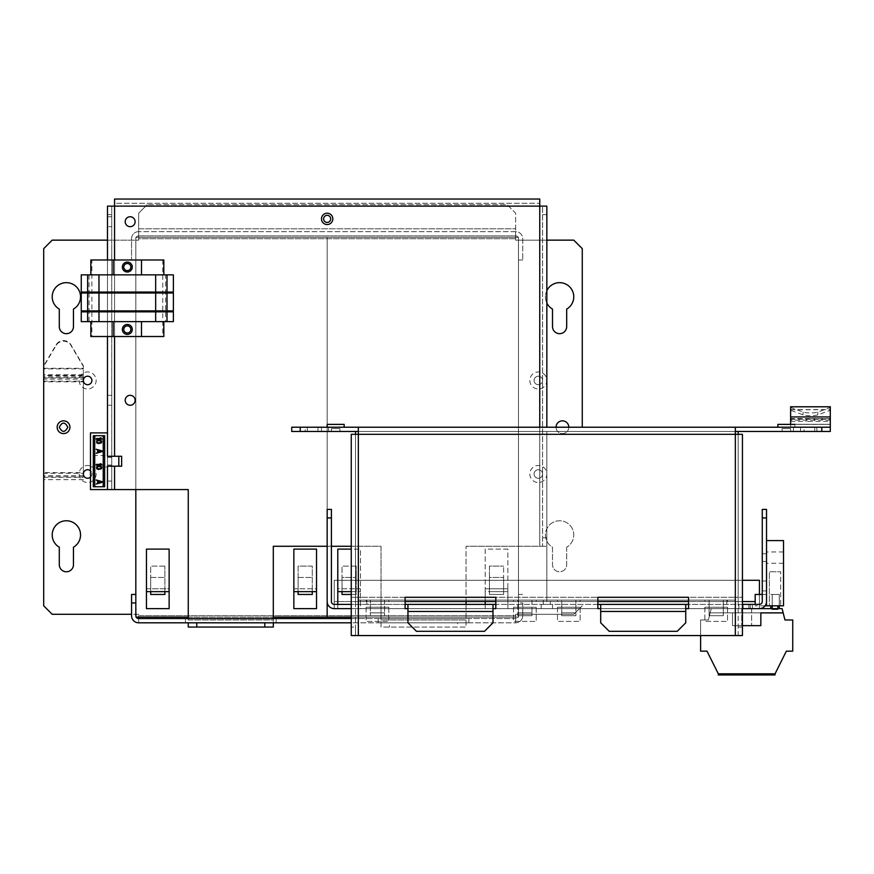 <?xml version="1.0" encoding="UTF-8"?>
<svg xmlns="http://www.w3.org/2000/svg" width="874" height="874" viewBox="0 0 874 874"><rect width="100%" height="100%" fill="white"/><g stroke="black" fill="none" stroke-linecap="round" stroke-linejoin="round"><path stroke-width="0.66" stroke-dasharray="4.37 3.28" d="M790.62 424.382L830.3 424.382L830.3 416.931L830.3 424.382L790.62 424.382L790.62 416.931L790.62 427.222L830.3 427.047L790.62 427.047L790.62 421.377L790.62 427.222L790.62 409.611L790.62 410.277L803.097 414.844A8.5 1.792 180 0 0 817.824 414.844L830.3 410.277L830.3 409.611L830.3 427.222L830.3 421.377L830.3 427.222L735.34 427.222L735.34 431.472L300.23 431.472L328.58 431.472L300.23 431.472L328.58 431.472L300.23 431.472L300.23 427.222L291.73 427.222L291.73 431.472L300.23 431.472L300.23 427.222L328.58 427.222L300.23 427.222L328.58 427.222L300.23 427.222L300.23 431.472M830.3 406.781L830.3 407.502L817.824 412.069A8.5 1.792 0 0 1 803.097 412.069L790.62 407.502L790.62 406.781M790.62 410.277L790.62 407.502M790.62 424.294L790.62 418.548L790.62 424.294L830.3 424.294L830.3 418.548L830.3 424.294L790.62 424.294M830.3 407.502L830.3 410.277M830.3 418.548L806.21 418.548L814.71 418.548L814.71 421.377L806.21 421.377L830.3 421.377M790.62 419.247L830.3 419.247M704.87 607.222L727.55 607.222L704.87 607.222L704.87 621.392L727.55 621.392L704.87 621.392L704.87 607.222M723.29 615.722L723.29 612.882L709.12 612.882L709.12 615.722L723.29 615.722L723.29 612.882L709.12 612.882L709.12 615.722L723.29 615.722L723.29 600.132L709.12 600.132L709.12 612.882L723.29 612.882L709.12 612.882L709.12 615.722L723.29 615.722L723.29 600.132L709.12 600.132L709.12 615.722L723.29 615.722M727.55 607.222L727.55 621.392L727.55 607.222M513.53 607.222L536.21 607.222L513.53 607.222L513.53 621.392L536.21 621.392L513.53 621.392L513.53 607.222M536.21 607.222L536.21 621.392L536.21 607.222M531.96 612.882L517.79 612.882L517.79 615.722L531.96 615.722L531.96 612.882L517.79 612.882L517.79 615.722L531.96 615.722L531.96 600.132L517.79 600.132L517.79 612.882L531.96 612.882L517.79 612.882L517.79 615.722L517.79 600.132L531.96 600.132L531.96 612.882M557.47 607.222L580.15 607.222L557.47 607.222L557.47 621.392L580.15 621.392L557.47 621.392L557.47 607.222M575.9 615.722L575.9 612.882L561.72 612.882L561.72 615.722L575.9 615.722L575.9 612.882L561.72 612.882L561.72 615.722L575.9 615.722L561.72 615.722L561.72 600.132L575.9 600.132L561.72 600.132L561.72 615.722L575.9 615.722L575.9 600.132L575.9 612.882L561.72 612.882L575.9 612.882L575.9 615.722M580.15 607.222L580.15 621.392L580.15 607.222M366.14 607.222L388.81 607.222L366.14 607.222L366.14 621.392L388.81 621.392L366.14 621.392L366.14 607.222M388.81 607.222L388.81 621.392L388.81 607.222M384.56 612.882L370.39 612.882L370.39 615.722L384.56 615.722L384.56 612.882L370.39 612.882L370.39 615.722L384.56 615.722L384.56 612.882L370.39 612.882L370.39 615.722L370.39 600.132L370.39 612.882L384.56 612.882L384.56 600.132L370.39 600.132L384.56 600.132L384.56 612.882M765.1 605.802L755.18 605.802L766.52 605.802L766.52 594.462L762.27 594.462L766.52 594.462L762.27 594.462L762.27 517.932L766.52 517.932L766.52 509.422L762.27 509.422L762.27 517.932M766.52 605.802L766.52 540.602L783.53 540.602L783.53 605.802L766.52 605.802L766.52 594.462L755.18 594.462L755.18 604.382M766.52 557.612L766.52 563.282L766.52 557.612M780.69 605.802L769.36 605.802L769.36 571.782L780.69 571.782L769.36 571.782L769.36 605.802L780.69 605.802L780.69 571.782L780.69 605.802M783.53 557.612L783.53 563.282L783.53 557.612M405.11 601.552L355.51 601.552L355.51 431.472L546.84 431.472L546.84 601.552L495.82 601.552M384.56 615.722L370.39 615.722L384.56 615.722M517.79 615.722L531.96 615.722L517.79 615.722M536.21 600.132L513.53 600.132L536.21 600.132L536.21 601.552L536.21 600.132M351.25 627.062L351.25 635.562L355.51 635.562L355.51 627.062L351.25 627.062L351.25 434.312L358.34 434.312L351.25 434.312L351.25 597.292L351.25 434.312L355.51 434.312L355.51 601.552L688.57 601.552M536.21 601.552L513.53 601.552L536.21 601.552M388.81 601.552L366.14 601.552L388.81 601.552L388.81 600.132L366.14 600.132L388.81 600.132L388.81 601.552M513.53 601.552L513.53 600.132L513.53 601.552M821.8 427.222L821.8 431.472L821.8 427.222L814.71 427.222L814.71 431.472L814.71 427.222L800.54 427.222L800.54 431.472L800.54 427.222L793.45 427.222L821.8 427.222L821.8 431.472L358.34 431.472L738.18 431.472L546.84 431.472L546.84 601.552L597.86 601.552M366.14 601.552L366.14 600.132L366.14 601.552M557.47 601.552L580.15 601.552L580.15 600.132L557.47 600.132L580.15 600.132L580.15 601.552L557.47 601.552L557.47 600.132L557.47 601.552M727.55 601.552L704.87 601.552L727.55 601.552L727.55 600.132L704.87 600.132L727.55 600.132L727.55 601.552M704.87 601.552L704.87 600.132L704.87 601.552M546.84 431.472L546.84 601.552L546.84 431.472M738.18 434.312L735.34 434.312L735.34 635.562L738.18 635.562L738.18 434.312L735.34 434.312L742.43 434.312L738.18 434.312L738.18 635.562L742.43 635.562L742.43 434.312L742.43 597.292L742.43 434.312L738.18 434.312L738.18 601.552L738.18 431.472M766.52 517.932L766.52 601.552A7.09 7.09 0 0 1 759.44 608.632L752.35 608.632L752.35 604.382L752.35 608.632M742.43 625.642L732.51 625.642L732.51 612.882L710.18 612.882L708.41 619.972L710.18 612.882L708.41 619.972L700.62 619.972L700.62 651.152L707 651.152L700.62 651.152L700.62 619.972L700.62 651.152L707 651.152L700.62 651.152L700.62 619.972L708.41 619.972L700.62 619.972L700.62 651.152L707 651.152L718.33 674.4L775.03 674.4L786.36 651.152L792.74 651.152L786.36 651.152L792.74 651.152L792.74 619.972L784.95 619.972L792.74 619.972L792.74 651.152L792.74 619.972L784.95 619.972L783.17 612.882L710.18 612.882L708.41 619.972L700.62 619.972L708.41 619.972L710.18 612.882L732.51 612.882L732.51 625.642L732.51 612.882L710.18 612.882L711.25 608.632L742.43 608.632L351.25 608.632M685.74 611.472L600.7 611.472L600.7 622.812L609.2 631.312L677.23 631.312L685.74 622.812L685.74 608.632L600.7 608.632L600.7 604.382M492.98 611.472L407.95 611.472L407.95 622.812L416.45 631.312L484.48 631.312L492.98 622.812L492.98 608.632L407.95 608.632L407.95 604.382M759.44 594.462L759.44 608.632L334.25 608.632L334.25 604.382L759.44 604.382A2.83 2.83 0 0 0 762.27 601.552L762.27 594.462M743.14 608.632L750.22 608.632L743.14 608.632L750.22 608.632L743.14 608.632L743.14 604.382L750.22 604.382L743.14 604.382L750.22 604.382L743.14 604.382L743.14 608.632M738.88 608.632L748.81 608.632L738.88 608.632L748.81 608.632L738.88 608.632L738.88 604.382L748.81 604.382L738.88 604.382L748.81 604.382L738.88 604.382L738.88 608.632M546.84 608.632L541.17 608.632L546.84 608.632M762.27 581.002L762.27 590.922L762.27 581.002L762.27 590.922L762.27 581.002L766.52 581.002L766.52 590.922L766.52 581.002L766.52 590.922L766.52 581.002L762.27 581.002M762.27 557.612L762.27 561.436L762.27 557.612M405.11 604.382L351.25 604.382M597.86 604.382L495.82 604.382M742.43 604.382L688.57 604.382M546.84 604.382L541.17 604.382L546.84 604.382M742.43 601.552L334.25 601.552L334.25 580.292L759.44 580.292L759.44 608.632A7.09 7.09 0 0 0 766.52 601.552A7.09 7.09 0 0 1 759.44 608.632M755.18 601.552L334.25 601.552L334.25 604.382A2.83 2.83 0 0 1 331.41 601.552L331.41 517.932L327.16 517.932L327.16 601.552A7.09 7.09 0 0 0 334.25 608.632L334.25 580.292L742.43 580.292M762.27 601.552A2.83 2.83 0 0 1 759.44 604.382A2.83 2.83 0 0 0 762.27 601.552M331.41 517.932L331.41 509.422L327.16 509.422L327.16 517.932M600.7 611.472L600.7 608.632L685.74 608.632L685.74 604.382M407.95 611.472L407.95 608.632L492.98 608.632L492.98 604.382M821.8 431.472L830.3 431.472L830.3 427.222L790.62 427.222L830.3 427.222M355.51 431.472L358.34 431.472L358.34 434.312L358.34 427.222L735.34 427.222L735.34 434.312L735.34 427.222M305.19 431.472L317.95 431.472L305.19 431.472L305.19 427.222L317.95 427.222L305.19 427.222M804.08 431.472L816.84 431.472L804.08 431.472L804.08 427.222L816.84 427.222L804.08 427.222M339.92 431.472L331.41 431.472L339.92 431.472L331.41 431.472L339.92 431.472L339.92 428.642L331.41 428.642L339.92 428.642L331.41 428.642L339.92 428.642L339.92 431.472M790.62 431.472L782.11 431.472L790.62 431.472L782.11 431.472L790.62 431.472L790.62 428.642L782.11 428.642L790.62 428.642L782.11 428.642L790.62 428.642L790.62 431.472M735.34 431.472L735.34 597.292L358.34 597.292L358.34 434.312L735.34 434.312L735.34 597.292L358.34 597.292L358.34 600.132L735.34 600.132L735.34 597.292L742.43 597.292L735.34 597.292L735.34 604.382L358.34 604.382L735.34 604.382L735.34 600.132L358.34 600.132L358.34 604.382L358.34 597.292L351.25 597.292L358.34 597.292L358.34 434.312L735.34 434.312L355.51 434.312L355.51 635.562L358.34 635.562L358.34 427.222L300.23 427.222M735.34 635.562L358.34 635.562M307.32 431.472L307.32 427.222L307.32 431.472M344.17 427.222L327.16 427.222L344.17 427.222L327.16 427.222L344.17 427.222L344.17 424.382L327.16 424.382L344.17 424.382L327.16 424.382L327.16 427.222M794.87 427.222L777.86 427.222L794.87 427.222L777.86 427.222L794.87 427.222L794.87 424.382L777.86 424.382L794.87 424.382L794.87 427.222M358.34 427.222L358.34 431.472M550.38 600.132L543.3 600.132L550.38 600.132L550.38 604.382L543.3 604.382L550.38 604.382M366.84 600.132L366.84 604.382M738.18 627.062L742.43 627.062M321.49 431.472L321.49 427.222L321.49 431.472M405.11 608.632L405.11 597.292L495.82 597.292L495.82 608.632M597.86 608.632L597.86 597.292L688.57 597.292L688.57 608.632M726.84 600.132L726.84 604.382M814.71 431.472L814.71 427.222L814.71 431.472M800.54 431.472L800.54 427.222L800.54 431.472M355.51 434.312L355.51 627.062M777.86 427.222L777.86 424.382L794.87 424.382M718.33 674.4L718.33 674.968L775.03 674.968L775.03 674.4L718.33 674.4L775.03 674.4M700.62 635.562L700.62 619.972L708.41 619.972L710.18 612.882L732.51 612.882L732.51 625.642L760.85 625.642L760.85 612.882L760.85 625.642L732.51 625.642L760.85 625.642L760.85 612.882L783.17 612.882L710.18 612.882L783.17 612.882L782.11 608.632L711.25 608.632L710.18 612.882L783.17 612.882L784.95 619.972L783.17 612.882M718.33 673.832L707 651.152L718.33 673.832L707 651.152L718.33 673.832L775.03 673.832L786.36 651.152L792.74 651.152L792.74 619.972L784.95 619.972L792.74 619.972L792.74 651.152L786.36 651.152L775.03 673.832L718.33 673.832L775.03 673.832L786.36 651.152L775.03 673.832M746.68 625.642L741.72 625.642L746.68 625.642M746.68 608.632L741.72 608.632L746.68 608.632M779.28 608.632L770.77 608.632L779.28 608.632L779.28 594.462L772.19 594.462L779.28 594.462L779.28 605.802M772.19 608.632L772.19 594.462L770.77 594.462L772.19 594.462L772.19 605.802M772.081 609.2L772.081 608.632L772.081 609.2L772.081 608.632L772.081 609.2L772.081 608.632L772.081 609.2L772.081 608.632L772.081 609.2L777.794 609.2L772.081 609.2L777.794 609.2L772.081 609.2L777.794 609.2L772.081 609.2L777.794 609.2L777.794 608.632L772.081 608.632L773.905 608.632L773.053 609.2L772.813 608.632L774.517 608.632L773.053 608.632L773.785 609.2L775.358 608.632L772.813 608.632L772.813 609.2L772.692 608.632L772.692 609.2L772.692 608.632L777.794 608.632L776.942 609.2L776.451 608.632L777.794 608.632L772.081 608.632L777.794 608.632L772.081 608.632L777.794 608.632L776.451 609.2L775.358 608.632L776.822 608.632L776.09 609.2L774.517 608.632L777.794 608.632L772.081 608.632L777.794 608.632L776.331 608.632L777.794 609.2L777.794 608.632M777.183 608.632L776.822 609.2L777.183 608.632M774.517 609.2L775.358 609.2L774.517 608.632L774.517 609.2M775.358 608.632L775.358 609.2L775.358 608.632M776.09 608.632L775.478 608.632L776.09 609.2L776.09 608.632M777.303 608.632L777.303 609.2L777.303 608.632M775.478 608.632L775.478 609.2L775.478 608.632M774.397 608.632L774.397 609.2L774.397 608.632M773.424 608.632L773.424 609.2L773.424 608.632M772.933 608.632L772.933 609.2L772.933 608.632M772.572 608.632L772.572 609.2L775.85 609.2L772.572 609.2L775.85 609.2L772.572 609.2L772.572 608.632L772.572 609.2L772.572 608.632L775.85 608.632L775.85 609.2L775.85 608.632L775.85 609.2L775.85 608.632L772.572 608.632L775.85 608.632L772.572 608.632L772.572 609.2L772.572 608.632M772.212 608.632L772.212 609.2L772.212 608.632M773.785 608.632L773.785 609.2L773.785 608.632M773.053 608.632L773.053 609.2L773.053 608.632M776.331 608.632L776.331 609.2L776.331 608.632M777.663 608.632L777.663 609.2L777.663 608.632M773.905 608.632L773.905 609.2L773.905 608.632M772.813 608.632L772.813 609.2L772.813 608.632M777.062 608.632L777.062 609.2L777.062 608.632M776.822 608.632L776.822 609.2L776.822 608.632M776.451 608.632L776.451 609.2L776.451 608.632M776.942 608.632L776.942 609.2L776.942 608.632M770.77 608.632L770.77 605.802M83.38 375.514L83.38 366.468L70.903 345.35A8.5 8.314 180 0 0 56.176 345.35L43.7 366.468L43.7 472.594L83.38 472.594L83.38 374.782L83.38 375.514L43.7 375.514M43.7 379.152L43.7 365.878L56.176 344.749A8.5 8.314 0 0 1 70.903 344.749L83.38 365.878L83.38 379.152L43.7 379.152L43.7 377.612L43.7 381.151L83.38 381.151L83.38 473.293L43.7 473.293L43.7 381.151M83.38 366.468L83.38 365.878M83.38 472.594L83.38 473.293M83.38 381.151L83.38 379.152M43.7 365.878L43.7 366.468M43.7 473.293L43.7 472.594M59.29 427.222C62.12 432.706 64.96 432.706 67.79 427.222C64.96 421.738 62.13 421.738 59.29 427.222M83.38 475.631L43.7 475.631M43.7 477.28L83.38 477.28M169.13 549.112L146.45 549.112L146.45 591.632L169.13 591.632L169.13 549.112M150.71 591.632L150.71 577.452L164.88 577.452L150.71 577.452L150.71 591.632L164.88 591.632L150.71 591.632L164.88 591.632L164.88 577.452L164.88 591.632L150.71 591.632L150.71 566.112L150.71 594.462L164.88 594.462L164.88 566.112L164.88 591.632M351.25 591.632L360.47 591.632L360.47 549.112L337.79 549.112L337.79 591.632L360.47 591.632L360.47 549.112L351.25 549.112M342.04 591.632L356.21 591.632L342.04 591.632L342.04 577.452L356.21 577.452L342.04 577.452L342.04 591.632L356.21 591.632L356.21 577.452L356.21 591.632L342.04 591.632L342.04 566.112L342.04 594.462L356.21 594.462L356.21 566.112L356.21 594.462L351.25 594.462M316.53 549.112L293.85 549.112L293.85 591.632L316.53 591.632L316.53 549.112M298.1 591.632L298.1 577.452L312.28 577.452L298.1 577.452L298.1 591.632L312.28 591.632L298.1 591.632L298.1 566.112L312.28 566.112L312.28 591.632L312.28 566.112L298.1 566.112L298.1 591.632L312.28 591.632L312.28 594.462L298.1 594.462L298.1 591.632L312.28 591.632M507.86 549.112L485.19 549.112L485.19 591.632L507.86 591.632L507.86 549.112L485.19 549.112L485.19 591.632L507.86 591.632L507.86 549.112M489.44 591.632L503.61 591.632L489.44 591.632L489.44 577.452L503.61 577.452L489.44 577.452L489.44 591.632L503.61 591.632L503.61 577.452L503.61 594.462L503.61 566.112L503.61 591.632L489.44 591.632L489.44 566.112L503.61 566.112L489.44 566.112L489.44 594.462L503.61 594.462L489.44 594.462L489.44 591.632M118.82 456.272L107.48 456.272L107.48 466.192L118.82 466.192L118.82 456.272L107.48 456.272L107.48 466.192L118.82 466.192M107.48 432.892L107.48 489.582L90.47 489.582L90.47 432.892L107.48 432.892L107.48 466.192L121.65 466.192L121.65 456.272L114.56 456.272L114.56 206.122L539.75 206.122L539.75 546.272L466.05 546.272L546.84 546.272L539.75 546.272L539.75 427.222M90.47 466.902L107.48 466.902L107.48 455.562L90.47 455.562L90.47 466.902L90.47 455.562M93.31 486.752L104.64 486.752L104.64 435.722L93.31 435.722L93.31 486.752M351.25 617.142L518.49 617.142L518.49 237.302L327.16 237.302L327.16 617.142L518.49 617.142L518.49 237.302L327.16 237.302L327.16 546.272L327.16 237.302L135.82 237.302L135.82 617.142L327.16 617.142L327.16 237.302L135.82 237.302L135.82 489.582M356.21 566.112L342.04 566.112L356.21 566.112M337.79 604.382L337.79 608.632L360.47 608.632L360.47 588.792L337.79 588.792L337.79 608.632L360.47 608.632L360.47 588.792L337.79 588.792L337.79 591.632M485.19 604.382L485.19 608.632L507.86 608.632L507.86 588.792L485.19 588.792L485.19 601.552M485.19 608.632L507.86 608.632L507.86 588.792L485.19 588.792L485.19 608.632M316.53 591.632L316.53 588.792L293.85 588.792L293.85 608.632L316.53 608.632L316.53 588.792L293.85 588.792L293.85 591.632M351.25 618.552L515.66 618.552A2.83 2.83 0 0 0 518.49 615.722L518.49 602.962L522.75 602.962L522.75 615.722A7.09 7.09 0 0 1 515.66 622.812L138.66 622.812A7.09 7.09 0 0 1 131.57 615.722L131.57 594.462L135.82 594.462L136.202 617.142M188.26 617.142L273.3 617.142M169.13 591.632L169.13 588.792L146.45 588.792L146.45 591.632M164.88 566.112L150.71 566.112L164.88 566.112M169.13 608.632L169.13 588.792L146.45 588.792L146.45 608.632L169.13 608.632M188.26 618.552L188.26 619.972L273.3 619.972L273.3 618.552M327.16 546.272L331.41 546.272M351.25 546.272L381.02 546.272L381.02 619.972L466.05 619.972L466.05 604.382M466.05 601.552L466.05 546.272L466.05 627.062L381.02 627.062L381.02 619.972L466.05 619.972L466.05 627.062L381.02 627.062L381.02 622.812L389.52 622.812L389.52 627.062M111.73 481.082L111.73 206.122L111.73 489.582L111.73 481.082L107.48 481.082L107.48 489.582L107.48 466.192M111.73 221.712L111.73 226.672L111.73 221.712M111.73 400.292L111.73 405.252L111.73 400.292M111.73 465.066L111.73 457.408L111.73 465.066L107.48 465.066L107.48 457.408L107.48 465.066M107.48 489.582L188.26 489.582L188.26 622.812L273.3 622.812L273.3 546.272L381.02 546.272L381.02 622.812L466.05 622.812L457.55 622.812L457.55 627.062M130.86 267.062A3.54 3.54 0 0 1 125.55 270.132A3.54 3.54 0 0 1 125.55 264.003A3.54 3.54 0 0 1 130.86 267.062M130.86 329.432A3.54 3.54 0 0 1 125.55 332.491A3.54 3.54 0 0 1 125.55 326.363A3.54 3.54 0 0 1 130.86 329.432M135.12 221.712A4.96 4.96 0 0 1 127.67 226.005A4.96 4.96 0 0 1 127.67 217.418A4.96 4.96 0 0 1 135.12 221.712M135.12 400.292A4.96 4.96 0 0 1 127.67 404.586A4.96 4.96 0 0 1 127.67 395.998A4.96 4.96 0 0 1 135.12 400.292M327.16 213.212A5.67 5.67 0 0 1 332.065 221.712A5.67 5.67 0 0 1 322.255 221.712A5.67 5.67 0 0 1 327.16 213.212M111.73 216.752L107.48 216.752L107.48 226.672L111.73 226.672M114.56 456.272L107.48 456.272M107.48 336.512L107.48 259.982M542.59 214.622L542.59 546.272L542.59 206.122L542.59 214.622L546.84 214.622L546.84 206.122L539.75 206.122L539.75 199.032L114.56 199.032L114.56 203.292L539.75 203.292L114.56 203.292L114.56 206.122L107.48 206.122L107.48 481.082M111.73 395.332L107.48 395.332L107.48 405.252L111.73 405.252M457.55 622.812L389.52 622.812M111.73 214.622L107.48 214.622M188.26 627.062L188.26 619.972L273.3 619.972L273.3 627.062L188.26 627.062M546.84 427.222L546.84 214.622M542.59 537.772L546.84 537.772M188.26 622.812L273.3 622.812M107.48 240.142L138.66 240.142L138.66 231.632A7.09 7.09 0 0 0 131.57 238.722L131.57 259.982L131.57 238.722A7.09 7.09 0 0 1 138.66 231.632L138.66 235.882A2.83 2.83 0 0 0 135.82 238.722L135.82 259.982L135.82 238.722A2.83 2.83 0 0 1 138.66 235.882L138.66 213.212L147.16 204.702L138.66 213.212L138.66 228.802L515.66 228.802L515.66 235.882L138.66 235.882L515.66 235.882L515.66 231.632A7.09 7.09 0 0 1 522.75 238.722L522.75 259.982L522.75 238.722A7.09 7.09 0 0 0 515.66 231.632L138.66 231.632L515.66 231.632L515.66 240.142L546.84 240.142M135.82 594.462L135.82 615.722A2.83 2.83 0 0 0 138.66 618.552L138.66 622.812L138.66 614.302L131.57 614.302M138.66 618.552L515.66 618.552L515.66 614.302L573.77 614.302L582.27 605.802L573.77 614.302L515.66 614.302L515.66 622.812L351.25 622.812M582.27 427.222L582.27 248.642L573.77 240.142L515.66 240.142L515.66 238.722L138.66 238.722L138.66 240.142L52.2 240.142L43.7 248.642L43.7 605.802L52.2 614.302L138.66 614.302L138.66 615.722L515.66 615.722L138.66 615.722L138.66 617.142M568.81 427.222A6.38 6.38 0 0 1 559.24 432.739A6.38 6.38 0 0 1 559.24 421.694A6.38 6.38 0 0 1 568.81 427.222A6.38 6.38 0 0 1 562.43 433.602A6.38 6.38 0 0 1 556.05 427.222M534.08 473.992A4.25 4.25 0 0 0 540.46 477.674A4.25 4.25 0 0 0 540.46 470.31A4.25 4.25 0 0 0 534.08 473.992A4.25 4.25 0 0 0 540.46 477.674A4.25 4.25 0 0 0 540.46 470.31A4.25 4.25 0 0 0 534.08 473.992M534.08 380.452A4.25 4.25 0 0 0 540.46 384.134A4.25 4.25 0 0 0 540.46 376.77A4.25 4.25 0 0 0 534.08 380.452A4.25 4.25 0 0 0 540.46 384.134A4.25 4.25 0 0 0 540.46 376.77A4.25 4.25 0 0 0 534.08 380.452M90.47 477.16A4.25 4.25 0 0 0 90.47 470.824M546.84 290.649A14.17 14.17 0 0 0 546.84 303.005M566.68 547.211L566.68 564.702A7.09 7.09 0 0 1 559.6 571.782A7.09 7.09 0 0 1 552.51 564.702L552.51 547.211A14.17 14.17 0 0 1 548.741 525.82A14.17 14.17 0 0 1 570.449 525.82A14.17 14.17 0 0 1 566.68 547.211L566.68 564.702A7.09 7.09 0 0 1 559.6 571.782A7.09 7.09 0 0 1 552.51 564.702L552.51 547.211A14.17 14.17 0 0 1 548.741 525.82A14.17 14.17 0 0 1 570.449 525.82A14.17 14.17 0 0 1 566.68 547.211M185.43 622.812L276.14 622.812L185.43 622.812L185.43 618.552L276.14 618.552L185.43 618.552L185.43 622.812M468.89 622.812L378.18 622.812L468.89 622.812L468.89 618.552L378.18 618.552L468.89 618.552L468.89 622.812M83.38 380.452A4.25 4.25 0 0 0 89.76 384.134A4.25 4.25 0 0 0 89.76 376.77A4.25 4.25 0 0 0 83.38 380.452M73.46 547.211A14.17 14.17 0 0 0 77.229 525.82A14.17 14.17 0 0 0 55.521 525.82A14.17 14.17 0 0 0 59.29 547.211L59.29 564.702A7.09 7.09 0 0 0 66.38 571.782A7.09 7.09 0 0 0 73.46 564.702L73.46 547.211M69.92 427.222A6.38 6.38 0 0 1 60.35 432.739A6.38 6.38 0 0 1 60.35 421.694A6.38 6.38 0 0 1 69.92 427.222M529.83 473.992A8.5 8.5 0 0 0 542.59 481.356A8.5 8.5 0 0 0 542.59 466.629A8.5 8.5 0 0 0 529.83 473.992A8.5 8.5 0 0 0 542.59 481.356A8.5 8.5 0 0 0 542.59 466.629A8.5 8.5 0 0 0 529.83 473.992M529.83 380.452A8.5 8.5 0 0 0 542.59 387.816A8.5 8.5 0 0 0 542.59 373.089A8.5 8.5 0 0 0 529.83 380.452A8.5 8.5 0 0 0 542.59 387.816A8.5 8.5 0 0 0 542.59 373.089A8.5 8.5 0 0 0 529.83 380.452M79.13 473.992A8.5 8.5 0 0 0 91.89 481.356A8.5 8.5 0 0 0 91.89 466.629A8.5 8.5 0 0 0 79.13 473.992A8.5 8.5 0 0 0 91.89 481.356A8.5 8.5 0 0 0 91.89 466.629A8.5 8.5 0 0 0 79.13 473.992M79.13 380.452A8.5 8.5 0 0 0 91.89 387.816A8.5 8.5 0 0 0 91.89 373.089A8.5 8.5 0 0 0 79.13 380.452A8.5 8.5 0 0 0 91.89 387.816A8.5 8.5 0 0 0 91.89 373.089A8.5 8.5 0 0 0 79.13 380.452M566.68 309.101L566.68 326.592A7.09 7.09 0 0 1 559.6 333.682A7.09 7.09 0 0 1 552.51 326.592L552.51 309.101A14.17 14.17 0 0 1 548.741 287.721A14.17 14.17 0 0 1 570.449 287.721A14.17 14.17 0 0 1 566.68 309.101M73.46 309.101A14.17 14.17 0 0 0 77.229 287.721A14.17 14.17 0 0 0 55.521 287.721A14.17 14.17 0 0 0 59.29 309.101L59.29 326.592A7.09 7.09 0 0 0 66.38 333.682A7.09 7.09 0 0 0 73.46 326.592L73.46 309.101M522.75 602.962L522.75 615.722A7.09 7.09 0 0 1 515.66 622.812L515.66 618.552A2.83 2.83 0 0 0 518.49 615.722L518.49 594.462L522.75 594.462L518.49 594.462L518.49 602.962M131.57 259.982L135.82 259.982L131.57 259.982M138.66 228.802L138.66 238.722L515.66 238.722L515.66 235.882A2.83 2.83 0 0 1 518.49 238.722A2.83 2.83 0 0 0 515.66 235.882L515.66 213.212L507.16 204.702L147.16 204.702L507.16 204.702L515.66 213.212L515.66 228.802L138.66 228.802M522.75 259.982L518.49 259.982L518.49 238.722L518.49 259.982L522.75 259.982M323.62 218.882A3.54 3.54 0 0 0 328.93 221.941A3.54 3.54 0 0 0 328.93 215.812A3.54 3.54 0 0 0 323.62 218.882M378.18 622.812L378.18 618.552L378.18 622.812M276.14 622.812L276.14 618.552L276.14 622.812M83.38 473.992A4.25 4.25 0 0 0 89.76 477.674A4.25 4.25 0 0 0 89.76 470.31A4.25 4.25 0 0 0 83.38 473.992M155.67 310.893L155.67 292.998L98.97 292.998L98.97 310.893L155.67 310.893L155.67 292.998L98.97 292.998L98.97 310.893L155.67 310.893M141.49 259.982L141.49 274.862L165.59 274.862L165.59 292.058L81.26 292.058L81.26 274.862L141.49 274.862M165.59 310.893L173.38 310.893L173.38 292.998L165.59 292.998L165.59 310.893L81.26 310.893L81.26 292.998L165.59 292.998M155.67 274.862L155.67 292.058M165.59 292.058L173.38 292.058L173.38 274.862L165.59 274.862M113.15 259.982L113.15 274.862M163.82 259.982L90.83 259.982M89.05 292.998L89.05 310.893M89.05 274.862L89.05 292.058M163.82 336.512L91.89 336.512L91.89 259.982M91.89 336.512L90.83 336.512M89.05 321.632L81.26 321.632L81.26 311.832L89.05 311.832L89.05 321.632L173.38 321.632L173.38 311.832L165.59 311.832L165.59 321.632M89.05 311.832L165.59 311.832M162.75 259.982L162.75 336.512M98.97 274.862L98.97 292.058M127.32 334.392A4.96 4.96 0 0 0 131.613 326.942A4.96 4.96 0 0 0 123.026 326.942A4.96 4.96 0 0 0 127.32 334.392M113.15 336.512L113.15 321.632M141.49 336.512L141.49 321.632M127.32 262.102A4.96 4.96 0 0 1 131.613 269.542A4.96 4.96 0 0 1 123.026 269.542A4.96 4.96 0 0 1 127.32 262.102M94.72 437.142A1.42 1.42 0 0 1 96.14 435.722L101.81 435.722A1.42 1.42 0 0 1 103.23 437.142L103.23 485.332A1.42 1.42 0 0 1 101.81 486.752L96.14 486.752A1.42 1.42 0 0 1 94.72 485.332L94.72 437.142M101.919 482.426L101.919 481.618L96.206 479.99L97.67 481.006L97.67 483.027L96.206 484.043L101.919 482.426M101.187 468.158L98.642 468.967L96.817 467.656L97.91 466.443L99.483 466.345L100.947 466.847L101.187 468.158M97.178 440.955L100.215 440.551L101.187 442.266L97.91 442.976L96.938 442.266L97.178 440.955M97.549 466.039L96.206 467.656L97.058 469.076L99.603 469.48L101.788 468.267L101.067 466.235L97.549 466.039M96.206 439.13L101.919 439.13L101.919 438.529L100.095 437.918L100.947 438.529L96.206 438.529L96.206 439.13M99.603 439.939L96.697 440.649L96.697 442.878L98.522 443.588L101.428 442.878L101.788 441.162L99.603 439.939M101.919 451.672L101.919 450.864L96.206 449.247L97.67 450.263L97.67 452.284L96.206 453.289L101.919 451.672M96.206 465.023L101.919 465.023L101.919 464.422L100.095 463.81L100.947 464.422L96.206 464.422L96.206 465.023M101.428 451.268L98.15 452.186L98.15 450.361L101.428 451.268M98.15 482.929L98.15 481.104L101.428 482.022L98.15 482.929M817.824 414.844L817.824 412.069M803.097 412.069L803.097 414.844M790.62 418.755L830.3 418.755M790.62 409.753L830.3 409.753M830.3 406.978L790.62 406.978M830.3 420.154L790.62 420.154M777.86 605.802L777.86 608.632M56.176 345.35L56.176 344.749M70.903 344.749L70.903 345.35M83.38 381.84L43.7 381.84M83.38 368.894L43.7 368.894M43.7 368.304L83.38 368.304M43.7 377.983L83.38 377.983M114.56 336.512L114.56 259.982M114.56 489.582L114.56 466.192M790.62 421.377L806.21 421.377L806.21 418.548L790.62 418.548M790.62 409.611L830.3 409.611M783.53 551.942L766.52 551.942M783.53 563.282L766.52 563.282M762.27 590.922L766.52 590.922L762.27 590.922M552.51 608.632L552.51 604.382M541.17 608.632L541.17 604.382M762.27 561.436L766.52 561.436M762.27 553.788L766.52 553.788M748.81 608.632L748.81 604.382L748.81 608.632M750.22 608.632L750.22 604.382L750.22 608.632M782.11 428.642L782.11 431.472L782.11 428.642M793.45 427.222L793.45 431.472L793.45 427.222M543.3 600.132L543.3 604.382M328.58 427.222L328.58 431.472L328.58 427.222M331.41 428.642L331.41 431.472L331.41 428.642M317.95 431.472L317.95 427.222M816.84 431.472L816.84 427.222M741.72 608.632L741.72 625.642L741.72 608.632M751.64 608.632L751.64 625.642L751.64 608.632M83.38 374.782L43.7 374.782M83.38 377.612L43.7 377.612M83.38 476.822L43.7 476.822M83.38 376.312L43.7 376.312M83.38 479.662L43.7 479.662M111.73 457.408L107.48 457.408"/><path stroke-width="1.31" d="M790.62 424.382L790.62 406.781L830.3 406.781L830.3 427.222L821.8 427.222L821.8 431.472L830.3 431.472L830.3 427.222M830.3 416.931L790.62 416.931M766.52 540.602L766.52 605.802L783.53 605.802L783.53 540.602L766.52 540.602M766.52 605.802L765.1 605.802M755.18 604.382L755.18 594.462L762.27 594.462M358.34 431.472L355.51 431.472L355.51 434.312M495.82 601.552L405.11 601.552M738.18 434.312L738.18 431.472L735.34 431.472M688.57 601.552L597.86 601.552M742.43 604.382L759.44 604.382A2.83 2.83 0 0 0 762.27 601.552L762.27 509.422L766.52 509.422L766.52 601.552A7.09 7.09 0 0 1 759.44 608.632L752.35 608.632M759.44 608.632L742.43 608.632L770.77 608.632L770.77 605.802M688.57 608.632L685.74 608.632L688.57 608.632L688.57 597.292L597.86 597.292L597.86 608.632L600.7 608.632L597.86 608.632M495.82 608.632L492.98 608.632L495.82 608.632L495.82 597.292L405.11 597.292L405.11 608.632L407.95 608.632L405.11 608.632M351.25 608.632L334.25 608.632A7.09 7.09 0 0 1 327.16 601.552L327.16 509.422L331.41 509.422L331.41 517.932L327.16 517.932M495.82 604.382L405.11 604.382M351.25 604.382L334.25 604.382A2.83 2.83 0 0 1 331.41 601.552L331.41 517.932M688.57 604.382L597.86 604.382M762.27 517.932L766.52 517.932M742.43 580.292L759.44 580.292L759.44 594.462M492.98 611.472L407.95 611.472L407.95 622.812L416.45 631.312L484.48 631.312L492.98 622.812L492.98 604.382M685.74 611.472L600.7 611.472L600.7 622.812L609.2 631.312L677.23 631.312L685.74 622.812L685.74 604.382M407.95 611.472L407.95 604.382M600.7 611.472L600.7 604.382M738.18 431.472L821.8 431.472M300.23 431.472L300.23 427.222L291.73 427.222L291.73 431.472L355.51 431.472M735.34 427.222L735.34 434.312L742.43 434.312L742.43 635.562L358.34 635.562L358.34 427.222L821.8 427.222M735.34 635.562L735.34 434.312L351.25 434.312L351.25 635.562L358.34 635.562M300.23 427.222L358.34 427.222M344.17 427.222L344.17 424.382L327.16 424.382L327.16 427.222M794.87 424.382L777.86 424.382L777.86 427.222M775.03 674.4L718.33 674.4L718.33 674.968L775.03 674.968L775.03 673.832L718.33 673.832L718.33 674.4M770.77 608.632L782.11 608.632L783.17 612.882L760.85 612.882L760.85 625.642L742.43 625.642M775.03 673.832L786.36 651.152L792.74 651.152L792.74 619.972L784.95 619.972L783.17 612.882M718.33 673.832L707 651.152L700.62 651.152L700.62 635.562M772.081 608.632L772.081 609.2L772.081 608.632M779.28 608.632L779.28 605.802M777.794 608.632L777.794 609.2L772.081 609.2M83.38 380.452L83.38 380.452A4.25 4.25 0 0 0 89.76 384.134A4.25 4.25 0 0 0 89.76 376.77A4.25 4.25 0 0 0 83.38 380.452M90.47 470.824A4.25 4.25 0 0 0 83.38 473.992L83.38 473.992A4.25 4.25 0 0 0 90.47 477.16M59.29 427.222C62.12 421.738 64.96 421.738 67.79 427.222C64.971 432.706 62.13 432.706 59.29 427.222M169.13 549.112L146.45 549.112L146.45 591.632L169.13 591.632L169.13 549.112M351.25 549.112L337.79 549.112L337.79 591.632L351.25 591.632M293.85 591.632L316.53 591.632L316.53 549.112L293.85 549.112L293.85 608.632L316.53 608.632L316.53 591.632M107.48 455.562L107.48 432.892L90.47 432.892L90.47 489.582L107.48 489.582L107.48 466.902M93.31 486.752L104.64 486.752L104.64 435.722L93.31 435.722L93.31 486.752M118.82 466.192L118.82 456.272M351.25 594.462L342.04 594.462L342.04 591.632M337.79 591.632L337.79 604.382M273.3 617.142L327.16 617.142L327.16 546.272L327.16 617.142L351.25 617.142M485.19 601.552L485.19 604.382M298.1 591.632L298.1 594.462L312.28 594.462L312.28 591.632M135.82 489.582L135.82 602.962L131.57 602.962L131.57 594.462L135.82 594.462M136.202 617.142L188.26 617.142M146.45 591.632L146.45 608.632L169.13 608.632L169.13 591.632M150.71 591.632L150.71 594.462L164.88 594.462L164.88 591.632M107.48 456.272L121.65 456.272L121.65 466.192L107.48 466.192M107.48 489.582L188.26 489.582L188.26 618.552M273.3 618.552L273.3 546.272L327.16 546.272M331.41 546.272L351.25 546.272M466.05 604.382L466.05 601.552M130.86 267.062A3.54 3.54 0 0 1 125.55 270.132A3.54 3.54 0 0 1 125.55 264.003A3.54 3.54 0 0 1 130.86 267.062M130.86 329.432A3.54 3.54 0 0 1 125.55 332.491A3.54 3.54 0 0 1 125.55 326.363A3.54 3.54 0 0 1 130.86 329.432M135.12 221.712A4.96 4.96 0 0 1 127.67 226.005A4.96 4.96 0 0 1 127.67 217.418A4.96 4.96 0 0 1 135.12 221.712M135.12 400.292A4.96 4.96 0 0 1 127.67 404.586A4.96 4.96 0 0 1 127.67 395.998A4.96 4.96 0 0 1 135.12 400.292M327.16 213.212A5.67 5.67 0 0 1 332.065 221.712A5.67 5.67 0 0 1 322.255 221.712A5.67 5.67 0 0 1 327.16 213.212M107.48 226.672L107.48 216.752M107.48 432.892L107.48 336.512M107.48 259.982L107.48 206.122L539.75 206.122L539.75 427.222M107.48 405.252L107.48 395.332M114.56 259.982L114.56 199.032L539.75 199.032L539.75 206.122L546.84 206.122L546.84 427.222M188.26 622.812L188.26 627.062L196.77 627.062L196.77 622.812M273.3 622.812L273.3 627.062L196.77 627.062M264.8 622.812L264.8 627.062M582.27 427.222L582.27 248.642L573.77 240.142L546.84 240.142M131.57 614.302L52.2 614.302L43.7 605.802L43.7 248.642L52.2 240.142L107.48 240.142M556.05 427.222A6.38 6.38 0 0 1 562.43 420.842A6.38 6.38 0 0 1 568.81 427.222M69.92 427.222A6.38 6.38 0 0 1 60.35 432.739A6.38 6.38 0 0 1 60.35 421.694A6.38 6.38 0 0 1 69.92 427.222M73.46 309.101A14.17 14.17 0 0 0 77.229 287.721A14.17 14.17 0 0 0 55.521 287.721A14.17 14.17 0 0 0 59.29 309.101L59.29 326.592A7.09 7.09 0 0 0 66.38 333.682A7.09 7.09 0 0 0 73.46 326.592L73.46 309.101M546.84 290.649A14.17 14.17 0 0 1 569.247 286.454A14.17 14.17 0 0 1 566.68 309.101L566.68 326.592A7.09 7.09 0 0 1 559.6 333.682A7.09 7.09 0 0 1 552.51 326.592L552.51 309.101A14.17 14.17 0 0 1 546.84 303.005M73.46 547.211A14.17 14.17 0 0 0 77.229 525.82A14.17 14.17 0 0 0 55.521 525.82A14.17 14.17 0 0 0 59.29 547.211L59.29 564.702A7.09 7.09 0 0 0 66.38 571.782A7.09 7.09 0 0 0 73.46 564.702L73.46 547.211M131.57 602.962L131.57 615.722A7.09 7.09 0 0 0 138.66 622.812L351.25 622.812M135.82 602.962L135.82 615.722A2.83 2.83 0 0 0 138.66 618.552L351.25 618.552M138.66 618.552L138.66 617.142M323.62 218.882A3.54 3.54 0 0 0 328.93 221.941A3.54 3.54 0 0 0 328.93 215.812A3.54 3.54 0 0 0 323.62 218.882M155.67 310.893L155.67 292.998L98.97 292.998L98.97 310.893L167 310.893L167 292.998L155.67 292.998M141.49 274.862L141.49 259.982L113.15 259.982L113.15 274.862M167 292.058L173.38 292.058L173.38 274.862L167 274.862L167 292.058L155.67 292.058L155.67 274.862L87.64 274.862L87.64 292.058L81.26 292.058L81.26 274.862L87.64 274.862M167 274.862L155.67 274.862M90.83 274.862L90.83 259.982L113.15 259.982M127.32 262.102A4.96 4.96 0 0 1 131.613 269.542A4.96 4.96 0 0 1 123.026 269.542A4.96 4.96 0 0 1 127.32 262.102M141.49 259.982L163.82 259.982L163.82 274.862M98.97 292.998L81.26 292.998L81.26 310.893L98.97 310.893M167 310.893L173.38 310.893L173.38 292.998L167 292.998M87.64 292.998L87.64 310.893M98.97 274.862L98.97 292.058L87.64 292.058M98.97 292.058L155.67 292.058M90.83 311.832L90.83 310.893M90.83 292.998L90.83 292.058M113.15 321.632L113.15 336.512L90.83 336.512L90.83 321.632M155.67 311.832L173.38 311.832L173.38 321.632L155.67 321.632L155.67 311.832L81.26 311.832L81.26 321.632L155.67 321.632M163.82 311.832L163.82 310.893M113.15 336.512L163.82 336.512L163.82 321.632M163.82 292.998L163.82 292.058M167 311.832L167 321.632M98.97 321.632L98.97 311.832M87.64 311.832L87.64 321.632M127.32 334.392A4.96 4.96 0 0 0 131.613 326.942A4.96 4.96 0 0 0 123.026 326.942A4.96 4.96 0 0 0 127.32 334.392M141.49 336.512L141.49 321.632M101.919 482.426L101.919 481.618L96.206 479.99L97.67 481.006L97.67 483.027L96.206 484.043L101.919 482.426M101.187 468.158L98.642 468.967L96.817 467.656L97.91 466.443L99.483 466.345L100.947 466.847L101.187 468.158M99.603 465.831L96.697 466.541L96.697 468.77L98.522 469.48L101.428 468.77L101.788 467.044L99.603 465.831M97.178 440.955L100.215 440.551L101.187 442.266L97.91 442.976L96.938 442.266L97.178 440.955M99.603 439.939L96.697 440.649L96.697 442.878L98.522 443.588L101.428 442.878L101.788 441.162L99.603 439.939M96.14 435.722A1.42 1.42 0 0 0 94.72 437.142L94.72 485.332A1.42 1.42 0 0 0 96.14 486.752L101.81 486.752A1.42 1.42 0 0 0 103.23 485.332L103.23 437.142A1.42 1.42 0 0 0 101.81 435.722L96.14 435.722M97.67 452.284L96.206 453.289L101.919 451.672L101.919 450.864L96.206 449.247L97.67 450.263L97.67 452.284M101.919 465.023L101.067 463.81L100.095 463.81L100.947 464.422L96.206 464.422L96.206 465.023L101.919 465.023M101.919 439.13L101.067 437.918L100.095 437.918L100.947 438.529L96.206 438.529L96.206 439.13L101.919 439.13M101.428 451.268L98.15 452.186L98.15 450.361L101.428 451.268M98.15 482.929L98.15 481.104L101.428 482.022L98.15 482.929M755.18 601.552L742.43 601.552M777.86 608.632L777.86 605.802M772.19 608.632L772.19 605.802M114.56 489.582L114.56 466.192M114.56 456.272L114.56 336.512"/></g></svg>
